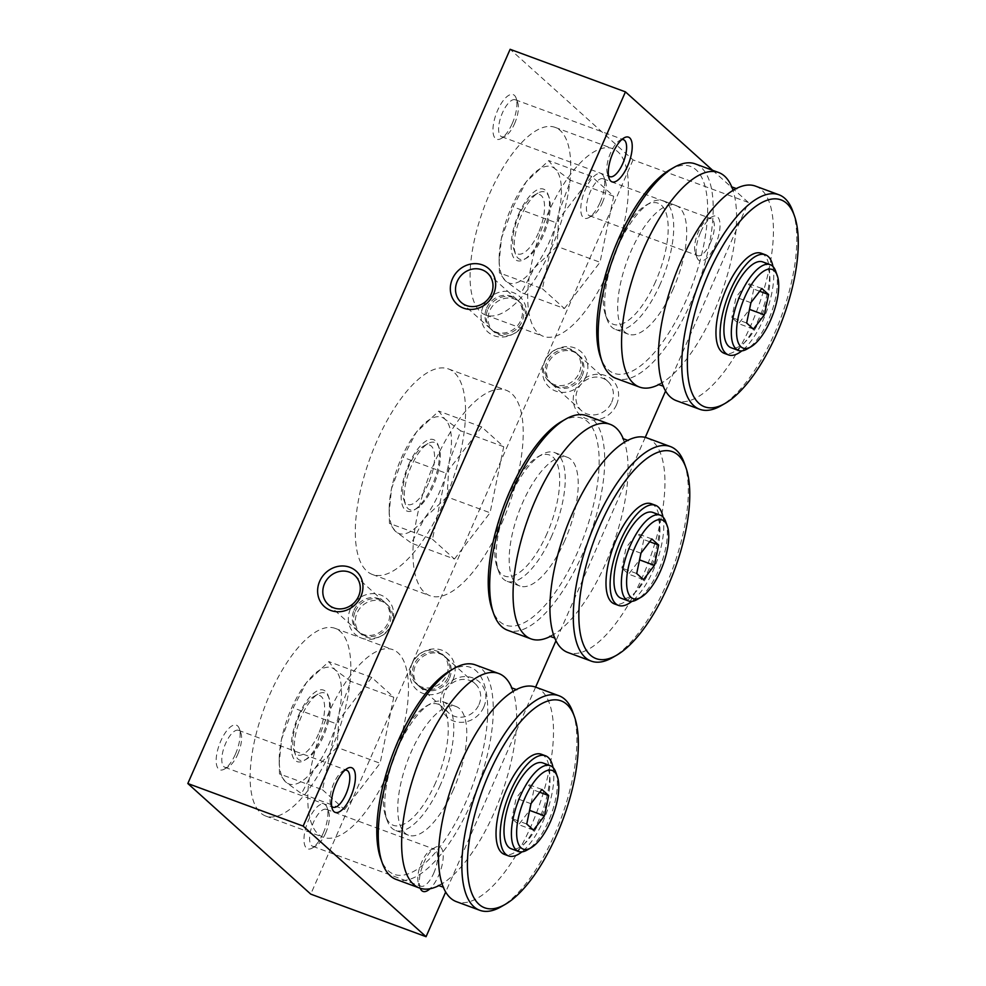 <?xml version="1.0" encoding="UTF-8"?>
<svg xmlns="http://www.w3.org/2000/svg" width="986" height="986" viewBox="0 0 986 986"><rect width="100%" height="100%" fill="white"/><g stroke="black" fill="none" stroke-linecap="round" stroke-linejoin="round"><path stroke-width="0.74" stroke-dasharray="4.93 3.7" d="M511.956 688.253A114.339 44.419 -69.7 0 1 513.718 693.429A114.339 44.419 -69.7 0 1 494.282 812.39A114.339 44.419 -69.7 0 1 443.873 882.643A114.339 44.419 -69.7 0 1 439.164 885.453M731.883 187.241A114.339 44.419 -69.7 0 1 733.633 192.43A114.339 44.419 -69.7 0 1 714.197 311.391A114.339 44.419 -69.7 0 1 663.788 381.644A114.339 44.419 -69.7 0 1 659.092 384.441M623.386 439.066A114.339 44.419 -69.7 0 1 625.136 444.242A114.339 44.419 -69.7 0 1 605.7 563.203A114.339 44.419 -69.7 0 1 555.291 633.468A114.339 44.419 -69.7 0 1 550.595 636.266M331.21 749.865A100.054 38.861 110.3 0 0 335.117 628.353A100.054 38.861 110.3 0 0 269.745 694.563A100.054 38.861 110.3 0 0 265.826 816.075A100.054 38.861 110.3 0 0 331.21 749.865M388.866 771.151A100.054 38.861 110.3 0 0 392.785 649.638A100.054 38.861 110.3 0 0 327.401 715.848A100.054 38.861 110.3 0 0 323.494 837.36A100.054 38.861 110.3 0 0 388.866 771.151M551.125 248.866A100.054 38.861 110.3 0 0 555.044 127.354A100.054 38.861 110.3 0 0 489.672 193.564A100.054 38.861 110.3 0 0 485.753 315.076A100.054 38.861 110.3 0 0 551.125 248.866M608.793 270.152A100.054 38.861 110.3 0 0 612.7 148.639A100.054 38.861 110.3 0 0 547.329 214.849A100.054 38.861 110.3 0 0 543.409 336.362A100.054 38.861 110.3 0 0 608.793 270.152M444.094 501.997A109.582 42.558 110.3 0 0 448.383 368.912A109.582 42.558 110.3 0 0 376.775 441.432A109.582 42.558 110.3 0 0 372.486 574.518A109.582 42.558 110.3 0 0 444.094 501.997M501.751 523.283A109.582 42.558 110.3 0 0 506.04 390.197A109.582 42.558 110.3 0 0 434.444 462.717A109.582 42.558 110.3 0 0 430.155 595.803A109.582 42.558 110.3 0 0 501.751 523.283M344.989 770.14A19.695 7.654 110.3 0 0 343.054 770.879A19.695 7.654 110.3 0 0 333.835 783.303A19.695 7.654 110.3 0 0 330.68 804.391A19.695 7.654 110.3 0 0 331.678 806.215M237.749 754.265A19.695 7.654 110.3 0 0 240.917 733.177A19.695 7.654 110.3 0 0 238.526 730.343A19.695 7.654 110.3 0 0 225.646 743.37A19.695 7.654 110.3 0 0 224.882 767.293A19.695 7.654 110.3 0 0 228.542 766.689A19.695 7.654 110.3 0 0 237.749 754.265M235.457 754.08A23.824 9.256 110.3 0 0 239.278 728.58A23.824 9.256 110.3 0 0 220.815 740.917A23.824 9.256 110.3 0 0 216.328 763.435A23.824 9.256 110.3 0 0 224.315 769.117A23.824 9.256 110.3 0 0 235.457 754.08M621.784 139.568A19.695 7.654 110.3 0 0 619.849 140.308A19.695 7.654 110.3 0 0 610.642 152.731A19.695 7.654 110.3 0 0 607.475 173.819A19.695 7.654 110.3 0 0 608.473 175.644M514.556 123.694A19.695 7.654 110.3 0 0 517.712 102.606A19.695 7.654 110.3 0 0 515.321 99.771A19.695 7.654 110.3 0 0 502.453 112.798A19.695 7.654 110.3 0 0 501.677 136.721A19.695 7.654 110.3 0 0 505.337 136.117A19.695 7.654 110.3 0 0 514.556 123.694M512.252 123.509A23.824 9.256 110.3 0 0 516.072 98.008A23.824 9.256 110.3 0 0 497.622 110.346A23.824 9.256 110.3 0 0 493.123 132.863A23.824 9.256 110.3 0 0 501.11 138.545A23.824 9.256 110.3 0 0 512.252 123.509M433.741 873.202A19.695 7.654 110.3 0 0 434.518 849.279A19.695 7.654 110.3 0 0 430.845 849.883A19.695 7.654 110.3 0 0 421.638 862.306A19.695 7.654 110.3 0 0 418.483 883.394A19.695 7.654 110.3 0 0 420.874 886.229A19.695 7.654 110.3 0 0 433.741 873.202M420.233 888.287A23.824 9.256 -69.7 0 1 420.122 887.992A23.824 9.256 -69.7 0 1 423.943 862.491A23.824 9.256 -69.7 0 1 435.085 847.455A23.824 9.256 -69.7 0 1 443.071 853.136A23.824 9.256 -69.7 0 1 438.573 875.654A23.824 9.256 -69.7 0 1 429.982 888.768M325.553 833.269A19.695 7.654 110.3 0 0 328.72 812.181A19.695 7.654 110.3 0 0 326.329 809.346A19.695 7.654 110.3 0 0 313.449 822.373A19.695 7.654 110.3 0 0 312.685 846.296A19.695 7.654 110.3 0 0 316.346 845.692A19.695 7.654 110.3 0 0 325.553 833.269M323.26 833.084A23.824 9.256 110.3 0 0 327.081 807.583A23.824 9.256 110.3 0 0 308.618 819.921A23.824 9.256 110.3 0 0 304.132 842.438A23.824 9.256 110.3 0 0 312.118 848.12A23.824 9.256 110.3 0 0 323.26 833.084M710.536 242.63A19.695 7.654 110.3 0 0 711.313 218.707A19.695 7.654 110.3 0 0 707.652 219.311A19.695 7.654 110.3 0 0 698.445 231.735A19.695 7.654 110.3 0 0 695.278 252.823A19.695 7.654 110.3 0 0 697.669 255.657A19.695 7.654 110.3 0 0 710.536 242.63M700.738 231.92A23.824 9.256 -69.7 0 1 711.88 216.883A23.824 9.256 -69.7 0 1 719.866 222.565A23.824 9.256 -69.7 0 1 715.38 245.083A23.824 9.256 -69.7 0 1 696.917 257.42A23.824 9.256 -69.7 0 1 700.738 231.92M602.36 202.697A19.695 7.654 110.3 0 0 605.515 181.609A19.695 7.654 110.3 0 0 603.124 178.774A19.695 7.654 110.3 0 0 590.257 191.802A19.695 7.654 110.3 0 0 589.48 215.724A19.695 7.654 110.3 0 0 593.141 215.121A19.695 7.654 110.3 0 0 602.36 202.697M600.055 202.512A23.824 9.256 110.3 0 0 603.876 177.012A23.824 9.256 110.3 0 0 585.425 189.349A23.824 9.256 110.3 0 0 580.927 211.867A23.824 9.256 110.3 0 0 588.913 217.549A23.824 9.256 110.3 0 0 600.055 202.512M391.109 625.568A19.695 17.933 132 0 1 360.913 633.924A19.695 17.933 132 0 1 357.055 612.996A19.695 17.933 132 0 1 387.251 604.64A19.695 17.933 132 0 1 391.109 625.568M355.256 611.369A19.695 17.933 132 0 1 385.452 603.013A19.695 17.933 132 0 1 389.297 623.941A19.695 17.933 132 0 1 359.101 632.297A19.695 17.933 132 0 1 355.256 611.369M350.412 608.917A23.824 21.692 132 0 1 380.485 594.915A23.824 21.692 132 0 1 391.602 624.113A23.824 21.692 132 0 1 361.529 638.102A23.824 21.692 132 0 1 350.412 608.917M353.986 610.223A19.695 17.933 132 0 1 384.183 601.867A19.695 17.933 132 0 1 388.04 622.795A19.695 17.933 132 0 1 357.832 631.151A19.695 17.933 132 0 1 353.986 610.223M523.825 323.235A19.695 17.933 132 0 1 493.616 331.592A19.695 17.933 132 0 1 489.771 310.664A19.695 17.933 132 0 1 519.967 302.308A19.695 17.933 132 0 1 523.825 323.235M487.959 309.037A19.695 17.933 132 0 1 518.168 300.681A19.695 17.933 132 0 1 522.013 321.609A19.695 17.933 132 0 1 491.817 329.965A19.695 17.933 132 0 1 487.959 309.037M483.128 306.584A23.824 21.692 132 0 1 513.201 292.596A23.824 21.692 132 0 1 524.318 321.781A23.824 21.692 132 0 1 494.245 335.782A23.824 21.692 132 0 1 483.128 306.584M486.702 307.903A19.695 17.933 132 0 1 516.898 299.547A19.695 17.933 132 0 1 520.744 320.475A19.695 17.933 132 0 1 490.547 328.831A19.695 17.933 132 0 1 486.702 307.903M412.37 662.765A19.695 17.933 -48 0 0 416.228 683.692A19.695 17.933 -48 0 0 446.424 675.336A19.695 17.933 -48 0 0 442.578 654.408A19.695 17.933 -48 0 0 412.37 662.765M448.236 676.963A19.695 17.933 -48 0 0 444.378 656.035A19.695 17.933 -48 0 0 414.182 664.391A19.695 17.933 -48 0 0 418.027 685.319A19.695 17.933 -48 0 0 448.236 676.963M453.067 679.416A23.824 21.692 -48 0 0 441.95 650.218A23.824 21.692 -48 0 0 411.877 664.219A23.824 21.692 -48 0 0 422.994 693.404A23.824 21.692 -48 0 0 453.067 679.416M478.962 704.608A19.695 17.933 -48 0 0 475.104 683.68A19.695 17.933 -48 0 0 444.908 692.036A19.695 17.933 -48 0 0 448.766 712.964A19.695 17.933 -48 0 0 478.962 704.608M449.493 678.097A19.695 17.933 -48 0 0 445.647 657.169A19.695 17.933 -48 0 0 415.451 665.525A19.695 17.933 -48 0 0 419.296 686.453A19.695 17.933 -48 0 0 449.493 678.097M483.793 707.073A23.824 21.692 -48 0 0 472.676 677.875A23.824 21.692 -48 0 0 442.615 691.864A23.824 21.692 -48 0 0 453.72 721.062A23.824 21.692 -48 0 0 483.793 707.073M545.085 360.432A19.695 17.933 -48 0 0 548.943 381.36A19.695 17.933 -48 0 0 579.139 373.004A19.695 17.933 -48 0 0 575.282 352.076A19.695 17.933 -48 0 0 545.085 360.432M580.939 374.631A19.695 17.933 -48 0 0 577.093 353.703A19.695 17.933 -48 0 0 546.885 362.059A19.695 17.933 -48 0 0 550.743 382.987A19.695 17.933 -48 0 0 580.939 374.631M585.783 377.083A23.824 21.692 -48 0 0 574.665 347.898A23.824 21.692 -48 0 0 544.592 361.887A23.824 21.692 -48 0 0 555.71 391.085A23.824 21.692 -48 0 0 585.783 377.083M611.677 402.288A19.695 17.933 -48 0 0 607.82 381.36A19.695 17.933 -48 0 0 577.623 389.716A19.695 17.933 -48 0 0 581.469 410.644A19.695 17.933 -48 0 0 611.677 402.288M582.208 375.777A19.695 17.933 -48 0 0 578.363 354.849A19.695 17.933 -48 0 0 548.154 363.205A19.695 17.933 -48 0 0 552.012 384.133A19.695 17.933 -48 0 0 582.208 375.777M616.509 404.741A23.824 21.692 -48 0 0 605.392 375.543A23.824 21.692 -48 0 0 575.319 389.532A23.824 21.692 -48 0 0 586.436 418.73A23.824 21.692 -48 0 0 616.509 404.741M440.348 785.029A68.601 26.647 -69.7 0 1 395.522 830.434A68.601 26.647 -69.7 0 1 387.202 820.549A68.601 26.647 -69.7 0 1 398.208 747.105A68.601 26.647 -69.7 0 1 430.29 703.819A68.601 26.647 -69.7 0 1 443.034 701.712A68.601 26.647 -69.7 0 1 440.348 785.029M435.627 782.637A64.571 25.081 -69.7 0 1 385.6 816.063A64.571 25.081 -69.7 0 1 395.965 746.944A64.571 25.081 -69.7 0 1 426.149 706.186A64.571 25.081 -69.7 0 1 447.804 721.579A64.571 25.081 -69.7 0 1 435.627 782.637M453.338 789.823A68.601 26.647 -69.7 0 1 408.512 835.228A68.601 26.647 -69.7 0 1 411.199 751.911A68.601 26.647 -69.7 0 1 456.025 706.506A68.601 26.647 -69.7 0 1 453.338 789.823M475.351 664.884A114.339 44.419 -69.7 0 1 470.877 803.75A114.339 44.419 -69.7 0 1 396.162 879.426M449.961 670.763A110.309 42.842 -69.7 0 1 486.961 697.065A110.309 42.842 -69.7 0 1 466.156 801.359A110.309 42.842 -69.7 0 1 380.682 858.461M535.595 687.119A114.339 44.419 -69.7 0 1 541.499 690.73A114.339 44.419 -69.7 0 1 531.109 825.985A114.339 44.419 -69.7 0 1 456.395 901.66M572.866 712.237A114.339 44.419 -69.7 0 1 554.514 834.624A114.339 44.419 -69.7 0 1 501.048 906.787M323.334 736.493A35.841 13.927 -69.7 0 1 306.572 759.109A35.841 13.927 -69.7 0 1 295.566 755.054A35.841 13.927 -69.7 0 1 301.309 716.686A35.841 13.927 -69.7 0 1 318.071 694.07A35.841 13.927 -69.7 0 1 329.077 698.125A35.841 13.927 -69.7 0 1 323.334 736.493M318.441 734.015A31.663 12.3 -69.7 0 1 293.902 750.408A31.663 12.3 -69.7 0 1 298.98 716.502A31.663 12.3 -69.7 0 1 313.794 696.523A31.663 12.3 -69.7 0 1 324.406 704.066A31.663 12.3 -69.7 0 1 318.441 734.015M555.796 772.248A45.738 17.76 -69.7 0 1 548.462 821.215A45.738 17.76 -69.7 0 1 527.079 850.068M542.83 762.93A45.738 17.76 -69.7 0 1 541.043 818.479A45.738 17.76 -69.7 0 1 511.155 848.736M553.035 767.515A53.355 20.731 -69.7 0 1 543.385 820.586A53.355 20.731 -69.7 0 1 521.902 851.879M541.351 754.253A53.355 20.731 -69.7 0 1 539.268 819.058A53.355 20.731 -69.7 0 1 504.401 854.369M337.113 747.4L314.509 768.76L301.482 793.656L285.718 782.009A61.933 24.058 -69.7 0 1 279.223 759.491A61.933 24.058 -69.7 0 1 281.565 739.118A61.933 24.058 -69.7 0 1 291.338 708.749A61.933 24.058 -69.7 0 1 306.202 682.965L328.806 661.606L335.006 669.716L350.769 681.363L339.159 712.619L337.113 747.4L380.103 763.263L393.759 697.238L371.796 677.468L336.164 723.736L293.175 707.862L306.202 682.965A61.933 24.058 -69.7 0 1 308.544 680.081A61.933 24.058 -69.7 0 1 335.006 669.716A61.933 24.058 -69.7 0 1 339.159 712.619A61.933 24.058 -69.7 0 1 329.386 742.988A61.933 24.058 -69.7 0 1 314.509 768.76A61.933 24.058 -69.7 0 1 285.718 782.009L279.506 773.899L279.211 762.991L281.565 739.118L293.175 707.862M298.647 715.331A38.109 14.802 -69.7 0 1 328.178 695.598A38.109 14.802 -69.7 0 1 322.065 736.394A38.109 14.802 -69.7 0 1 304.243 760.452A38.109 14.802 -69.7 0 1 291.462 751.369A38.109 14.802 -69.7 0 1 298.647 715.331M660.275 284.03A68.601 26.647 -69.7 0 1 615.449 329.435A68.601 26.647 -69.7 0 1 607.117 319.538A68.601 26.647 -69.7 0 1 618.136 246.106A68.601 26.647 -69.7 0 1 650.205 202.82A68.601 26.647 -69.7 0 1 662.962 200.713A68.601 26.647 -69.7 0 1 660.275 284.03M655.554 281.626A64.571 25.081 -69.7 0 1 605.527 315.052A64.571 25.081 -69.7 0 1 615.88 245.933A64.571 25.081 -69.7 0 1 646.077 205.187A64.571 25.081 -69.7 0 1 667.732 220.581A64.571 25.081 -69.7 0 1 655.554 281.626M673.265 288.824A68.601 26.647 -69.7 0 1 628.439 334.229A68.601 26.647 -69.7 0 1 631.126 250.9A68.601 26.647 -69.7 0 1 675.952 205.507A68.601 26.647 -69.7 0 1 673.265 288.824M695.278 163.886A114.339 44.419 -69.7 0 1 690.804 302.751A114.339 44.419 -69.7 0 1 616.077 378.414M669.888 169.765A110.309 42.842 -69.7 0 1 706.888 196.054A110.309 42.842 -69.7 0 1 686.071 300.348A110.309 42.842 -69.7 0 1 600.61 357.45M755.51 186.12A114.339 44.419 -69.7 0 1 761.414 189.731A114.339 44.419 -69.7 0 1 751.036 324.986A114.339 44.419 -69.7 0 1 676.322 400.661M792.793 211.238A114.339 44.419 -69.7 0 1 774.441 333.625A114.339 44.419 -69.7 0 1 720.976 405.776M543.261 235.494A35.841 13.927 -69.7 0 1 526.499 258.11A35.841 13.927 -69.7 0 1 515.481 254.043A35.841 13.927 -69.7 0 1 521.237 215.688A35.841 13.927 -69.7 0 1 537.999 193.059A35.841 13.927 -69.7 0 1 549.005 197.126A35.841 13.927 -69.7 0 1 543.261 235.494M538.368 233.004A31.663 12.3 -69.7 0 1 513.829 249.396A31.663 12.3 -69.7 0 1 518.907 215.503A31.663 12.3 -69.7 0 1 533.722 195.524A31.663 12.3 -69.7 0 1 544.334 203.067A31.663 12.3 -69.7 0 1 538.368 233.004M775.723 271.249A45.738 17.76 -69.7 0 1 768.377 320.204A45.738 17.76 -69.7 0 1 746.994 349.069M762.757 261.919A45.738 17.76 -69.7 0 1 760.97 317.467A45.738 17.76 -69.7 0 1 731.082 347.738M772.962 266.516A53.355 20.731 -69.7 0 1 763.312 319.575A53.355 20.731 -69.7 0 1 741.829 350.88M761.278 253.254A53.355 20.731 -69.7 0 1 759.195 318.059A53.355 20.731 -69.7 0 1 724.328 353.37M557.028 246.389L534.437 267.761L521.397 292.657L505.633 281.01A61.933 24.058 -69.7 0 1 499.15 258.492A61.933 24.058 -69.7 0 1 501.48 238.119A61.933 24.058 -69.7 0 1 511.266 207.75A61.933 24.058 -69.7 0 1 526.13 181.966L548.734 160.595L554.933 168.717L570.697 180.364L559.087 211.62L557.028 246.389L600.03 262.264L613.686 196.239L591.723 176.469L556.092 222.737L513.102 206.863L526.13 181.966A61.933 24.058 -69.7 0 1 528.459 179.082A61.933 24.058 -69.7 0 1 554.933 168.717A61.933 24.058 -69.7 0 1 559.087 211.62A61.933 24.058 -69.7 0 1 549.313 241.977A61.933 24.058 -69.7 0 1 534.437 267.761A61.933 24.058 -69.7 0 1 505.633 281.01L499.434 272.888L499.138 261.993L501.48 238.119L513.102 206.863M518.574 214.332A38.109 14.802 -69.7 0 1 548.105 194.599A38.109 14.802 -69.7 0 1 541.992 235.395A38.109 14.802 -69.7 0 1 524.17 259.454A38.109 14.802 -69.7 0 1 511.389 250.37A38.109 14.802 -69.7 0 1 518.574 214.332M551.778 535.854A68.601 26.647 -69.7 0 1 506.952 581.247A68.601 26.647 -69.7 0 1 498.62 571.362A68.601 26.647 -69.7 0 1 509.639 497.93A68.601 26.647 -69.7 0 1 541.708 454.632A68.601 26.647 -69.7 0 1 554.465 452.525A68.601 26.647 -69.7 0 1 551.778 535.854M547.057 533.451A64.571 25.081 -69.7 0 1 497.03 566.876A64.571 25.081 -69.7 0 1 507.383 497.757A64.571 25.081 -69.7 0 1 537.58 457.011A64.571 25.081 -69.7 0 1 559.235 472.393A64.571 25.081 -69.7 0 1 547.057 533.451M564.768 540.648A68.601 26.647 -69.7 0 1 519.942 586.041A68.601 26.647 -69.7 0 1 522.617 502.724A68.601 26.647 -69.7 0 1 567.455 457.319A68.601 26.647 -69.7 0 1 564.768 540.648M586.781 415.698A114.339 44.419 -69.7 0 1 582.307 554.576A114.339 44.419 -69.7 0 1 507.58 630.239M561.391 421.589A110.309 42.842 -69.7 0 1 598.379 447.878A110.309 42.842 -69.7 0 1 577.574 552.172A110.309 42.842 -69.7 0 1 492.113 609.274M647.013 437.932A114.339 44.419 -69.7 0 1 652.917 441.543A114.339 44.419 -69.7 0 1 642.539 576.81A114.339 44.419 -69.7 0 1 567.825 652.473M684.284 463.05A114.339 44.419 -69.7 0 1 665.944 585.45A114.339 44.419 -69.7 0 1 612.479 657.6M433.298 485.999A35.841 13.927 -69.7 0 1 416.536 508.616A35.841 13.927 -69.7 0 1 405.517 504.549A35.841 13.927 -69.7 0 1 411.273 466.181A35.841 13.927 -69.7 0 1 428.035 443.564A35.841 13.927 -69.7 0 1 439.041 447.632A35.841 13.927 -69.7 0 1 433.298 485.999M428.405 483.51A31.663 12.3 -69.7 0 1 403.866 499.902A31.663 12.3 -69.7 0 1 408.943 466.008A31.663 12.3 -69.7 0 1 423.758 446.017A31.663 12.3 -69.7 0 1 434.37 453.572A31.663 12.3 -69.7 0 1 428.405 483.51M665.76 521.754A45.738 17.76 -69.7 0 1 658.426 570.709A45.738 17.76 -69.7 0 1 637.03 599.574M652.794 512.424A45.738 17.76 -69.7 0 1 651.007 567.973A45.738 17.76 -69.7 0 1 621.118 598.243M662.999 517.021A53.355 20.731 -69.7 0 1 653.348 570.081A53.355 20.731 -69.7 0 1 631.866 601.374M651.315 503.747A53.355 20.731 -69.7 0 1 649.232 568.565A53.355 20.731 -69.7 0 1 614.364 603.876M447.065 496.895L424.473 518.266L411.445 543.163L395.669 531.516A61.933 24.058 -69.7 0 1 389.187 508.986A61.933 24.058 -69.7 0 1 391.528 488.612A61.933 24.058 -69.7 0 1 401.302 458.243A61.933 24.058 -69.7 0 1 416.166 432.472L438.77 411.1L444.969 419.223L460.733 430.87L449.123 462.114L447.065 496.895L490.067 512.769L503.723 446.732L481.76 426.975L446.128 473.231L403.138 457.368L416.166 432.472A61.933 24.058 -69.7 0 1 418.495 429.576A61.933 24.058 -69.7 0 1 444.969 419.223A61.933 24.058 -69.7 0 1 449.123 462.114A61.933 24.058 -69.7 0 1 439.349 492.482A61.933 24.058 -69.7 0 1 424.473 518.266A61.933 24.058 -69.7 0 1 395.669 531.516L389.47 523.393L389.174 512.486L391.528 488.612L403.138 457.368M408.611 464.825A38.109 14.802 -69.7 0 1 438.141 445.105A38.109 14.802 -69.7 0 1 432.028 485.901A38.109 14.802 -69.7 0 1 414.206 509.947A38.109 14.802 -69.7 0 1 401.425 500.863A38.109 14.802 -69.7 0 1 408.611 464.825M481.76 426.975L438.77 411.1M503.723 446.732L460.733 430.87M446.128 473.231L432.472 539.268L389.47 523.393M432.472 539.268L454.435 559.025L411.445 543.163M454.435 559.025L490.067 512.769M636.709 573.519L621.883 568.047L628.637 574.123L639.495 560.023M640.912 553.208L626.085 547.735L621.883 568.047M651.869 538.972L637.042 533.5L626.085 547.735M649.725 541.758L643.809 539.576L637.042 533.5M641.011 553.072L643.809 539.576M643.464 579.608L628.637 574.123M712.582 170.27L748.374 202.475L665.599 391.023M645.251 437.39L555.968 640.764M535.62 687.131L445.672 892.034M591.723 176.469L548.734 160.595M613.686 196.239L570.697 180.364M556.092 222.737L542.423 288.762L499.434 272.888M542.423 288.762L564.399 308.532L521.397 292.657M564.399 308.532L600.03 262.264M746.661 323.014L731.834 317.541L738.6 323.63L749.459 309.53M750.876 302.702L736.049 297.23L731.834 317.541M761.833 288.467L747.006 282.994L736.049 297.23M759.688 291.264L753.76 289.071L747.006 282.994M750.975 302.566L753.76 289.071M753.427 329.102L738.6 323.63M371.796 677.468L328.806 661.606M393.759 697.238L350.769 681.363M336.164 723.736L322.508 789.761L279.506 773.899M322.508 789.761L344.471 809.531L301.482 793.656M344.471 809.531L380.103 763.263M526.746 824.025L511.919 818.553L518.673 824.629L529.531 810.529M530.949 803.701L516.122 798.229L511.919 818.553M541.906 789.466L527.079 783.993L516.122 798.229M539.761 792.263L533.845 790.082L527.079 783.993M531.047 803.565L533.845 790.082M533.5 830.101L518.673 824.629M748.374 202.475L633.049 159.905L510.132 49.3M633.049 159.905L310.75 894.129M511.303 687.673L513.718 693.429M443.873 882.643L438.302 885.453M731.23 186.674L733.633 192.43M663.788 381.644L658.229 384.454M622.733 438.487L625.136 444.242M555.291 633.468L549.72 636.266M335.117 628.353L392.785 649.638M555.044 127.354L612.7 148.639M448.383 368.912L506.04 390.197M343.054 770.879L347.282 768.451M238.526 730.343L346.715 770.276M240.917 733.177L239.278 728.58M619.849 140.308L624.076 137.88M515.321 99.771L623.509 139.704M517.712 102.606L516.072 98.008M430.845 849.883L435.085 847.455M326.329 809.346L434.518 849.279M328.72 812.181L327.081 807.583M707.652 219.311L711.88 216.883M603.124 178.774L711.313 218.707M605.515 181.609L603.876 177.012M385.452 603.013L387.251 604.64M354.726 575.356L384.183 601.867M518.168 300.681L519.967 302.308M487.429 273.036L516.898 299.547M444.378 656.035L442.578 654.408M475.104 683.68L445.647 657.169M577.093 353.703L575.282 352.076M607.82 381.36L578.363 354.849M385.6 816.063L387.202 820.549M408.512 835.228L395.522 830.434M511.278 692.529L515.974 689.732M441.432 881.755L443.182 886.932M293.902 750.408L295.566 755.054M329.077 698.125L328.178 695.598M605.527 315.052L607.117 319.538M628.439 334.229L615.449 329.435M731.205 191.53L735.901 188.733M661.36 380.744L663.11 385.933M513.829 249.396L515.481 254.043M549.005 197.126L548.105 194.599M497.03 566.876L498.62 571.362M519.942 586.041L506.952 581.247M622.708 443.343L627.404 440.545M552.863 632.568L554.613 637.745M403.866 499.902L405.517 504.549M439.041 447.632L438.141 445.105M416.536 508.616L414.206 509.947M389.187 508.986L389.174 512.486M423.758 446.017L428.035 443.564M567.455 457.319L554.465 452.525M537.58 457.011L541.708 454.632M526.499 258.11L524.17 259.454M499.15 258.492L499.138 261.993M533.722 195.524L537.999 193.059M675.952 205.507L662.962 200.713M646.077 205.187L650.205 202.82M306.572 759.109L304.243 760.452M279.223 759.491L279.211 762.991M313.794 696.523L318.071 694.07M456.025 706.506L443.034 701.712M426.149 706.186L430.29 703.819M581.469 410.644L552.012 384.133M550.743 382.987L548.943 381.36M448.766 712.964L419.296 686.453M418.027 685.319L416.228 683.692M461.091 302.32L490.547 328.831M491.817 329.965L493.616 331.592M328.375 604.64L357.832 631.151M359.101 632.297L360.913 633.924M593.141 215.121L588.913 217.549M589.48 215.724L697.669 255.657M695.278 252.823L696.917 257.42M316.346 845.692L312.118 848.12M312.685 846.296L420.874 886.229M418.483 883.394L420.122 887.992M505.337 136.117L501.11 138.545M501.677 136.721L609.866 176.654M607.475 173.819L609.114 178.417M228.542 766.689L224.315 769.117M224.882 767.293L333.071 807.226M330.68 804.391L332.319 808.988M372.486 574.518L430.155 595.803M485.753 315.076L543.409 336.362M265.826 816.075L323.494 837.36"/><path stroke-width="1.48" d="M439.164 885.453A114.339 44.419 -69.7 0 1 419.555 888.053A114.339 44.419 -69.7 0 1 413.652 884.442A114.339 44.419 -69.7 0 1 424.029 749.187A114.339 44.419 -69.7 0 1 498.756 673.524A114.339 44.419 -69.7 0 1 504.659 677.135A114.339 44.419 -69.7 0 1 511.956 688.253M659.092 384.441A114.339 44.419 -69.7 0 1 639.483 387.054A114.339 44.419 -69.7 0 1 633.579 383.443A114.339 44.419 -69.7 0 1 643.957 248.189A114.339 44.419 -69.7 0 1 718.671 172.525A114.339 44.419 -69.7 0 1 724.587 176.137A114.339 44.419 -69.7 0 1 731.883 187.241M550.595 636.266A114.339 44.419 -69.7 0 1 530.986 638.879A114.339 44.419 -69.7 0 1 525.082 635.267A114.339 44.419 -69.7 0 1 535.46 500.001A114.339 44.419 -69.7 0 1 610.174 424.337A114.339 44.419 -69.7 0 1 616.077 427.949A114.339 44.419 -69.7 0 1 623.386 439.066M331.678 806.215A19.695 7.654 110.3 0 0 333.071 807.226A19.695 7.654 110.3 0 0 345.938 794.198A19.695 7.654 110.3 0 0 346.715 770.276A19.695 7.654 110.3 0 0 344.989 770.14M336.14 783.488A23.824 9.256 -69.7 0 1 347.282 768.451A23.824 9.256 -69.7 0 1 355.268 774.133A23.824 9.256 -69.7 0 1 350.769 796.651A23.824 9.256 -69.7 0 1 332.319 808.988A23.824 9.256 -69.7 0 1 336.14 783.488M608.473 175.644A19.695 7.654 110.3 0 0 609.866 176.654A19.695 7.654 110.3 0 0 622.745 163.627A19.695 7.654 110.3 0 0 623.509 139.704A19.695 7.654 110.3 0 0 621.784 139.568M612.935 152.916A23.824 9.256 -69.7 0 1 624.076 137.88A23.824 9.256 -69.7 0 1 632.063 143.562A23.824 9.256 -69.7 0 1 627.577 166.079A23.824 9.256 -69.7 0 1 609.114 178.417A23.824 9.256 -69.7 0 1 612.935 152.916M324.517 583.712A19.695 17.933 132 0 1 354.726 575.356A19.695 17.933 132 0 1 358.571 596.284A19.695 17.933 132 0 1 328.375 604.64A19.695 17.933 132 0 1 324.517 583.712M319.686 581.259A23.824 21.692 132 0 1 349.759 567.27A23.824 21.692 132 0 1 360.876 596.468A23.824 21.692 132 0 1 330.803 610.457A23.824 21.692 132 0 1 319.686 581.259M457.233 281.392A19.695 17.933 132 0 1 487.429 273.036A19.695 17.933 132 0 1 491.287 293.964A19.695 17.933 132 0 1 461.091 302.32A19.695 17.933 132 0 1 457.233 281.392M452.401 278.927A23.824 21.692 132 0 1 482.474 264.938A23.824 21.692 132 0 1 493.579 294.136A23.824 21.692 132 0 1 463.506 308.125A23.824 21.692 132 0 1 452.401 278.927M419.555 888.053L396.162 879.426A114.339 44.419 -69.7 0 1 382.285 862.947A114.339 44.419 -69.7 0 1 400.636 740.548A114.339 44.419 -69.7 0 1 454.102 668.397A114.339 44.419 -69.7 0 1 475.351 664.884L498.756 673.524M382.285 862.947L380.682 858.461A110.309 42.842 -69.7 0 1 398.381 740.375A110.309 42.842 -69.7 0 1 449.961 670.763L454.102 668.397M505.177 904.408L501.048 906.787A114.339 44.419 -69.7 0 1 479.8 910.3L456.395 901.66A114.339 44.419 -69.7 0 1 450.491 898.049A114.339 44.419 -69.7 0 1 441.432 881.755A114.339 44.419 -69.7 0 1 460.869 762.782A114.339 44.419 -69.7 0 1 511.278 692.529A114.339 44.419 -69.7 0 1 535.595 687.119L558.988 695.759A114.339 44.419 -69.7 0 1 572.866 712.237L574.468 716.723A110.309 42.842 -69.7 0 1 556.757 834.797A110.309 42.842 -69.7 0 1 505.177 904.408A110.309 42.842 -69.7 0 1 468.19 878.119A110.309 42.842 -69.7 0 1 488.994 773.825A110.309 42.842 -69.7 0 1 574.468 716.723M479.8 910.3A114.339 44.419 -69.7 0 1 484.274 771.422A114.339 44.419 -69.7 0 1 558.988 695.759M530.973 847.824L527.079 850.068A45.738 17.76 -69.7 0 1 518.574 851.473A45.738 17.76 -69.7 0 1 520.361 795.924A45.738 17.76 -69.7 0 1 550.25 765.666A45.738 17.76 -69.7 0 1 555.796 772.248L557.312 776.5A41.93 16.281 -69.7 0 1 550.582 821.375A41.93 16.281 -69.7 0 1 530.973 847.824A41.93 16.281 -69.7 0 1 516.923 837.841A41.93 16.281 -69.7 0 1 524.823 798.204A41.93 16.281 -69.7 0 1 557.312 776.5M518.574 851.473L511.155 848.736A45.738 17.76 -69.7 0 1 512.954 793.188A45.738 17.76 -69.7 0 1 542.83 762.93L550.25 765.666M521.902 851.879A53.355 20.731 -69.7 0 1 508.517 855.897A53.355 20.731 -69.7 0 1 510.612 791.08A53.355 20.731 -69.7 0 1 545.48 755.769A53.355 20.731 -69.7 0 1 553.035 767.515M508.517 855.897L504.401 854.369A53.355 20.731 -69.7 0 1 506.484 789.564A53.355 20.731 -69.7 0 1 541.351 754.253L545.48 755.769M639.483 387.054L616.077 378.414A114.339 44.419 -69.7 0 1 602.212 361.936A114.339 44.419 -69.7 0 1 620.564 239.549A114.339 44.419 -69.7 0 1 674.017 167.398A114.339 44.419 -69.7 0 1 695.278 163.886L718.671 172.525M602.212 361.936L600.61 357.45A110.309 42.842 -69.7 0 1 618.308 239.376A110.309 42.842 -69.7 0 1 669.888 169.765L674.017 167.398M725.104 403.41L720.976 405.776A114.339 44.419 -69.7 0 1 699.727 409.289L676.322 400.661A114.339 44.419 -69.7 0 1 670.418 397.038A114.339 44.419 -69.7 0 1 661.36 380.744A114.339 44.419 -69.7 0 1 680.796 261.783A114.339 44.419 -69.7 0 1 731.205 191.53A114.339 44.419 -69.7 0 1 755.51 186.12L778.915 194.76A114.339 44.419 -69.7 0 1 792.793 211.238L794.383 215.724A110.309 42.842 -69.7 0 1 776.685 333.798A110.309 42.842 -69.7 0 1 725.104 403.41A110.309 42.842 -69.7 0 1 688.117 377.12A110.309 42.842 -69.7 0 1 708.922 272.826A110.309 42.842 -69.7 0 1 794.383 215.724M699.727 409.289A114.339 44.419 -69.7 0 1 704.201 270.423A114.339 44.419 -69.7 0 1 778.915 194.76M750.901 346.825L746.994 349.069A45.738 17.76 -69.7 0 1 738.502 350.474A45.738 17.76 -69.7 0 1 740.289 294.925A45.738 17.76 -69.7 0 1 770.177 264.655A45.738 17.76 -69.7 0 1 775.723 271.249L777.239 275.488A41.93 16.281 -69.7 0 1 770.51 320.376A41.93 16.281 -69.7 0 1 750.901 346.825A41.93 16.281 -69.7 0 1 736.85 336.83A41.93 16.281 -69.7 0 1 744.75 297.193A41.93 16.281 -69.7 0 1 777.239 275.488M738.502 350.474L731.082 347.738A45.738 17.76 -69.7 0 1 732.869 292.189A45.738 17.76 -69.7 0 1 762.757 261.919L770.177 264.655M741.829 350.88A53.355 20.731 -69.7 0 1 728.444 354.886A53.355 20.731 -69.7 0 1 730.527 290.081A53.355 20.731 -69.7 0 1 765.395 254.77A53.355 20.731 -69.7 0 1 772.962 266.516M728.444 354.886L724.328 353.37A53.355 20.731 -69.7 0 1 726.411 288.565A53.355 20.731 -69.7 0 1 761.278 253.254L765.395 254.77M530.986 638.879L507.58 630.239A114.339 44.419 -69.7 0 1 493.715 613.76A114.339 44.419 -69.7 0 1 512.054 491.373A114.339 44.419 -69.7 0 1 565.52 419.21A114.339 44.419 -69.7 0 1 586.781 415.698L610.174 424.337M493.715 613.76L492.113 609.274A110.309 42.842 -69.7 0 1 509.811 491.201A110.309 42.842 -69.7 0 1 561.391 421.589L565.52 419.21M616.607 655.222L612.479 657.6A114.339 44.419 -69.7 0 1 591.218 661.113L567.825 652.473A114.339 44.419 -69.7 0 1 561.921 648.862A114.339 44.419 -69.7 0 1 552.863 632.568A114.339 44.419 -69.7 0 1 572.299 513.607A114.339 44.419 -69.7 0 1 622.708 443.343A114.339 44.419 -69.7 0 1 647.013 437.932L670.418 446.572A114.339 44.419 -69.7 0 1 684.284 463.05L685.886 467.537A110.309 42.842 -69.7 0 1 668.188 585.61A110.309 42.842 -69.7 0 1 616.607 655.222A110.309 42.842 -69.7 0 1 579.62 628.932A110.309 42.842 -69.7 0 1 600.425 524.638A110.309 42.842 -69.7 0 1 685.886 467.537M591.218 661.113A114.339 44.419 -69.7 0 1 595.692 522.235A114.339 44.419 -69.7 0 1 670.418 446.572M640.937 597.331L637.03 599.574A45.738 17.76 -69.7 0 1 628.538 600.979A45.738 17.76 -69.7 0 1 630.325 545.431A45.738 17.76 -69.7 0 1 660.213 515.16A45.738 17.76 -69.7 0 1 665.76 521.754L667.275 525.994A41.93 16.281 -69.7 0 1 660.546 570.869A41.93 16.281 -69.7 0 1 640.937 597.331A41.93 16.281 -69.7 0 1 626.886 587.336A41.93 16.281 -69.7 0 1 634.787 547.698A41.93 16.281 -69.7 0 1 667.275 525.994M628.538 600.979L621.118 598.243A45.738 17.76 -69.7 0 1 622.905 542.694A45.738 17.76 -69.7 0 1 652.794 512.424L660.213 515.16M631.866 601.374A53.355 20.731 -69.7 0 1 618.481 605.392A53.355 20.731 -69.7 0 1 620.564 540.587A53.355 20.731 -69.7 0 1 655.443 505.276A53.355 20.731 -69.7 0 1 662.999 517.021M618.481 605.392L614.364 603.876A53.355 20.731 -69.7 0 1 616.447 539.059A53.355 20.731 -69.7 0 1 651.315 503.747L655.443 505.276M658.636 545.048L654.421 565.372L643.464 579.608L636.709 573.519L640.912 553.208L651.869 538.972L658.636 545.048L649.725 541.758M654.421 565.372L639.594 559.888L641.011 553.072M187.821 783.525L510.132 49.3L625.444 91.871L303.146 826.095L187.821 783.525L310.75 894.129L426.063 936.7L303.146 826.095M665.599 391.023L645.251 437.39M555.968 640.764L535.62 687.131M445.672 892.034L426.063 936.7M625.444 91.871L712.582 170.27M429.982 888.768A23.824 9.256 -69.7 0 1 420.233 888.287M768.587 294.555L764.384 314.867L753.427 329.102L746.661 323.014L750.876 302.702L761.833 288.467L768.587 294.555L759.688 291.264M764.384 314.867L749.557 309.394L750.975 302.566M548.672 795.554L544.469 815.866L533.5 830.101L526.746 824.025L530.949 803.701L541.906 789.466L548.672 795.554L539.761 792.263M544.469 815.866L529.642 810.393L531.047 803.565M516.849 689.719L511.352 687.735M438.302 885.453L443.614 887.277M736.776 188.72L731.279 186.736M658.229 384.454L663.529 386.265M628.279 440.545L622.782 438.56M549.72 636.266L555.032 638.09"/></g></svg>
